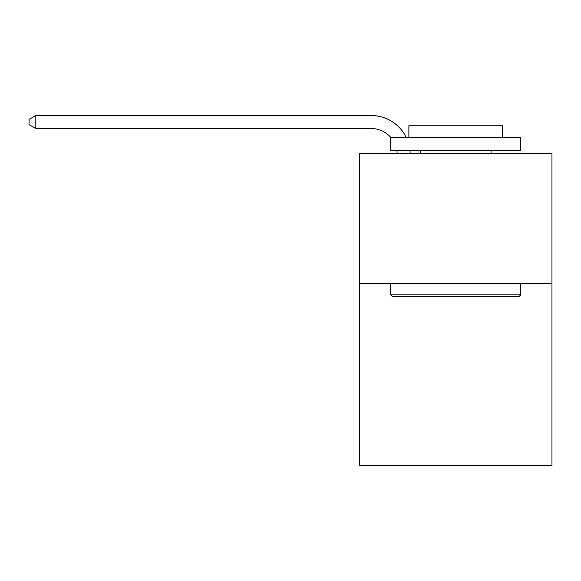 <?xml version="1.0" encoding="UTF-8"?>
<svg xmlns="http://www.w3.org/2000/svg" width="581" height="581" viewBox="0 0 581 581"><rect width="100%" height="100%" fill="white"/><g stroke="black" fill="none" stroke-linecap="round" stroke-linejoin="round"><path stroke-width="0.87" d="M551.95 283.397L551.95 465.504L359.443 465.504L359.443 153.326L551.95 153.326L551.95 283.397L359.443 283.397M397.135 153.326A26.014 26.014 0 0 0 396.881 150.719A26.014 26.014 0 0 1 397.135 153.326A26.014 26.014 0 0 0 396.881 150.719A26.014 26.014 0 0 1 397.135 153.326A26.014 26.014 0 0 0 396.881 150.719A26.014 26.014 0 0 1 397.135 153.326A26.014 26.014 0 0 0 396.881 150.719A26.014 26.014 0 0 1 397.135 153.326A26.014 26.014 0 0 0 396.881 150.719A26.014 26.014 0 0 1 397.135 153.326A26.014 26.014 0 0 0 396.881 150.719A26.014 26.014 0 0 1 397.135 153.326A26.014 26.014 0 0 0 396.881 150.719A26.014 26.014 0 0 1 397.135 153.326A26.014 26.014 0 0 0 396.881 150.719A26.014 26.014 0 0 1 397.135 153.326A26.014 26.014 0 0 0 396.881 150.719A26.014 26.014 0 0 1 397.135 153.326A26.014 26.014 0 0 0 396.881 150.719A26.014 26.014 0 0 1 397.135 153.326A26.014 26.014 0 0 0 396.881 150.719A26.014 26.014 0 0 1 397.135 153.326A26.014 26.014 0 0 0 396.881 150.719A26.014 26.014 0 0 1 397.135 153.326A26.014 26.014 0 0 0 396.881 150.719A26.014 26.014 0 0 1 397.135 153.326A26.014 26.014 0 0 0 396.881 150.719A26.014 26.014 0 0 1 397.135 153.326A26.014 26.014 0 0 0 396.881 150.719A26.014 26.014 0 0 1 397.135 153.326A26.014 26.014 0 0 0 396.881 150.719A26.014 26.014 0 0 1 397.135 153.326A26.014 26.014 0 0 0 396.881 150.719A26.014 26.014 0 0 1 397.135 153.326A26.014 26.014 0 0 0 396.881 150.719M391.006 137.712A26.014 26.014 0 0 0 371.143 128.503A26.014 26.014 0 0 1 391.006 137.712A26.014 26.014 0 0 0 371.143 128.503A26.014 26.014 0 0 1 391.006 137.712A26.014 26.014 0 0 0 371.143 128.503A26.014 26.014 0 0 1 391.006 137.712A26.014 26.014 0 0 0 371.143 128.503A26.014 26.014 0 0 1 391.006 137.712A26.014 26.014 0 0 0 371.143 128.503A26.014 26.014 0 0 1 391.006 137.712A26.014 26.014 0 0 0 371.143 128.503A26.014 26.014 0 0 1 391.006 137.712A26.014 26.014 0 0 0 371.143 128.503A26.014 26.014 0 0 1 391.006 137.712A26.014 26.014 0 0 0 371.143 128.503A26.014 26.014 0 0 1 391.006 137.712A26.014 26.014 0 0 0 371.143 128.503A26.014 26.014 0 0 1 391.006 137.712A26.014 26.014 0 0 0 371.143 128.503A26.014 26.014 0 0 1 391.006 137.712A26.014 26.014 0 0 0 371.143 128.503A26.014 26.014 0 0 1 391.006 137.712A26.014 26.014 0 0 0 371.143 128.503A26.014 26.014 0 0 1 391.006 137.712A26.014 26.014 0 0 0 371.143 128.503A26.014 26.014 0 0 1 391.006 137.712A26.014 26.014 0 0 0 371.143 128.503A26.014 26.014 0 0 1 391.006 137.712A26.014 26.014 0 0 0 371.143 128.503A26.014 26.014 0 0 1 391.006 137.712A26.014 26.014 0 0 0 371.143 128.503A26.014 26.014 0 0 1 391.006 137.712A26.014 26.014 0 0 0 371.143 128.503A26.014 26.014 0 0 1 391.006 137.712A26.014 26.014 0 0 0 371.143 128.503L35.811 128.503L29.05 124.603L29.05 119.403L35.811 115.496L371.143 115.496A39.021 39.021 0 0 1 406.366 137.712M392.219 296.404L390.657 294.843L520.729 294.843L519.174 296.404L392.219 296.404M520.729 137.712L520.729 150.719L390.657 150.719L390.657 137.712L520.729 137.712M408.871 137.712L408.871 125.75L502.521 125.75L502.521 137.712M520.729 283.397L520.729 294.843M390.657 283.397L390.657 294.843M491.076 150.719L491.076 153.326M420.317 150.719L420.317 153.326M35.811 115.496L371.143 115.496L35.811 115.496L371.143 115.496L35.811 115.496L371.143 115.496L35.811 115.496L371.143 115.496L35.811 115.496L371.143 115.496L35.811 115.496L371.143 115.496L35.811 115.496L371.143 115.496L35.811 115.496L371.143 115.496L35.811 115.496L371.143 115.496L35.811 115.496L371.143 115.496L35.811 115.496L371.143 115.496L35.811 115.496L371.143 115.496L35.811 115.496L371.143 115.496L35.811 115.496L371.143 115.496L35.811 115.496L371.143 115.496L35.811 115.496L371.143 115.496L35.811 115.496L371.143 115.496L35.811 115.496L35.811 128.503M409.983 150.719A39.021 39.021 0 0 1 410.15 153.326"/></g></svg>
